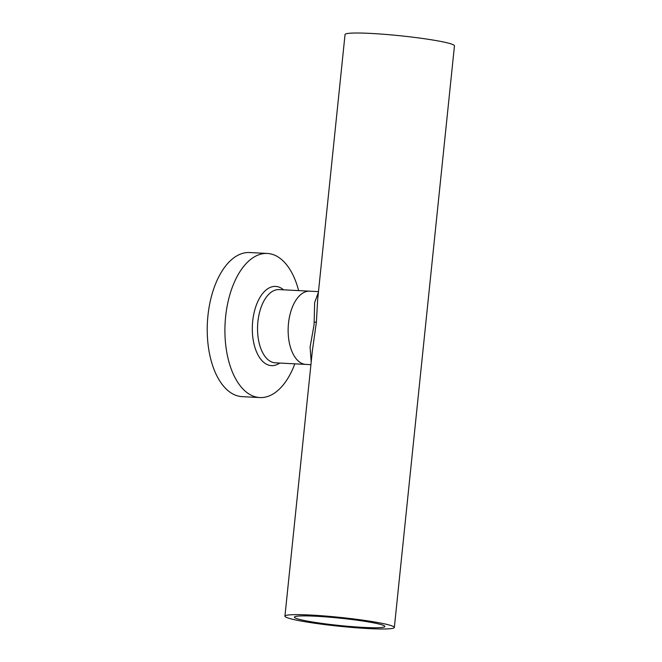 <?xml version="1.0" encoding="UTF-8"?>
<svg xmlns="http://www.w3.org/2000/svg" width="662" height="662" viewBox="0 0 662 662"><rect width="100%" height="100%" fill="white"/><g stroke="black" fill="none" stroke-linecap="round" stroke-linejoin="round"><path stroke-width="0.99" d="M363.562 627.411A45.471 3.674 -174.1 0 0 384.87 626.492A45.471 3.674 -174.1 0 0 361.758 620.865A45.471 3.674 -174.1 0 0 315.724 616.231A45.471 3.674 -174.1 0 0 294.416 617.141A45.471 3.674 -174.1 0 0 317.52 622.768A45.471 3.674 -174.1 0 0 363.562 627.411M311.206 361.94L310.089 347.136L314.094 324.612L314.64 302.567L318.397 292.347M394.345 627.468L454.455 45.835A54.996 4.444 -174.1 0 0 426.502 39.033A54.996 4.444 -174.1 0 0 370.819 33.423A54.996 4.444 -174.1 0 0 345.043 34.532L317.669 299.423L316.419 321.897L312.307 351.265L284.933 616.165A54.996 4.444 -174.1 0 0 312.886 622.967A54.996 4.444 -174.1 0 0 368.577 628.577A54.996 4.444 -174.1 0 0 394.345 627.468A54.996 4.444 -174.1 0 0 366.392 620.666A54.996 4.444 -174.1 0 0 310.71 615.056A54.996 4.444 -174.1 0 0 284.933 616.165M318.472 291.636L279.083 289.592A36.667 19.587 93 0 0 259.38 313.035A36.667 19.587 93 0 0 263.41 354.029A36.667 19.587 93 0 0 275.293 362.826L305.885 364.414A36.667 19.587 -87 0 1 288.5 323.288A36.667 19.587 -87 0 1 309.684 291.181A36.667 19.587 93 0 0 289.981 314.615A36.667 19.587 93 0 0 294.002 355.618A36.667 19.587 93 0 0 305.885 364.414L310.925 364.671M298.628 290.601A72.15 38.537 93 0 0 290.701 270.758A72.15 38.537 93 0 0 267.316 253.455A72.15 38.537 93 0 0 228.547 299.58A72.15 38.537 93 0 0 236.466 380.253A72.15 38.537 93 0 0 259.852 397.556A72.15 38.537 93 0 0 294.838 363.835M267.316 253.455L249.624 252.536A72.15 38.537 93 0 0 210.855 298.661A72.15 38.537 93 0 0 218.774 379.343A72.15 38.537 93 0 0 242.16 396.646L259.852 397.556M316.419 321.897A4.617 0.778 4.9 0 1 314.309 322.228M283.543 289.824A39.67 21.192 93 0 0 256.426 304.851A39.67 21.192 93 0 0 258.66 356.123A39.67 21.192 93 0 0 279.745 363.057"/></g></svg>
